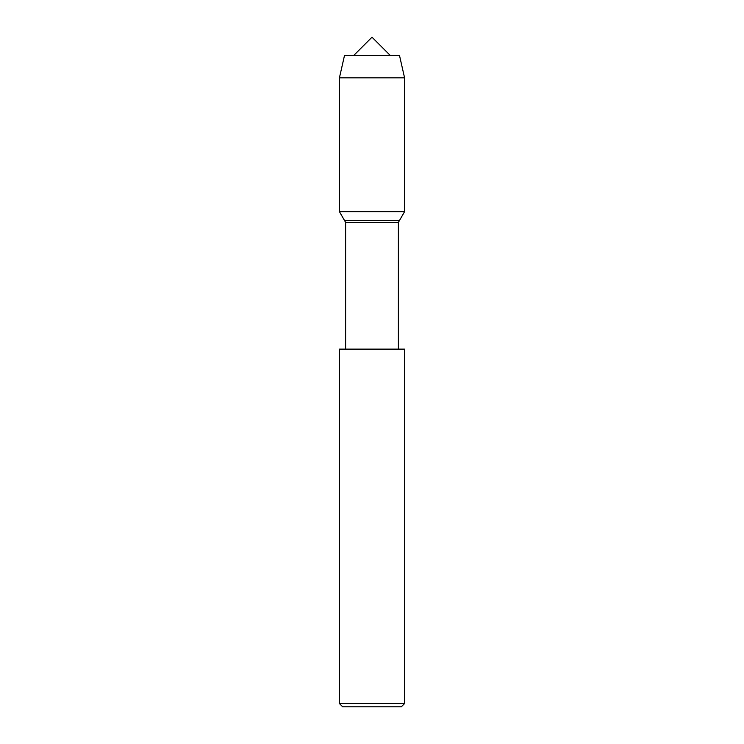 <?xml version="1.0" encoding="UTF-8"?>
<svg xmlns="http://www.w3.org/2000/svg" width="744" height="744" viewBox="0 0 744 744"><rect width="100%" height="100%" fill="white"/><g stroke="black" fill="none" stroke-linecap="round" stroke-linejoin="round"><path stroke-width="1.12" d="M353.893 55.307L372 37.2L390.107 55.307M345.616 349.131L345.616 222.391L339.422 211.668L339.422 77.822L344.537 55.307L399.463 55.307L344.537 55.307L339.422 77.822L404.578 77.822L399.463 55.307M345.616 222.391L398.384 222.391L398.384 349.131M339.422 703.545L342.686 706.8L401.314 706.8L404.578 703.545L404.578 349.131L339.422 349.131L339.422 703.545L404.578 703.545M344.537 220.531L339.422 211.668L404.578 211.668L399.463 220.531L344.537 220.531L399.463 220.531L398.384 222.391M339.422 211.668L339.422 77.822M404.578 211.668L404.578 77.822"/></g></svg>

